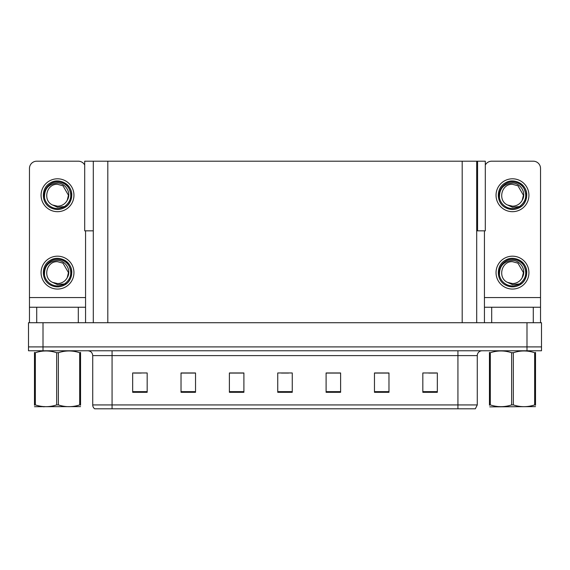 <?xml version="1.0" encoding="UTF-8"?>
<svg xmlns="http://www.w3.org/2000/svg" width="570" height="570" viewBox="0 0 570 570"><rect width="100%" height="100%" fill="white"/><g stroke="black" fill="none" stroke-linecap="round" stroke-linejoin="round"><path stroke-width="0.85" d="M476.698 230.836L485.305 230.836L485.305 161.196L476.698 161.196L476.698 322.72M476.698 161.196L84.695 161.196L84.695 230.836L93.302 230.836M477.567 230.836L477.567 161.196M43.007 350.771L541.5 350.771L541.5 346.902L28.5 346.902L28.5 322.72L43.007 322.72L43.007 346.902L28.5 346.902L28.5 350.771L43.007 350.771L43.007 346.902L541.5 346.902L541.5 322.72L43.007 322.72M93.302 161.196L93.302 322.72M477.275 404.935L475.344 408.804L457.931 408.804L457.931 404.935L477.275 404.935L477.275 355.609A4.838 4.838 0 0 1 482.113 350.771M457.931 408.804L94.656 408.804A4.838 4.838 0 0 1 92.725 404.935L92.725 355.609C92.433 352.666 90.822 351.056 87.887 350.771M437.332 392.31L437.332 372.965L422.826 372.965L422.826 392.31L437.332 392.31M388.975 392.31L388.975 372.965L374.469 372.965L374.469 392.31L388.975 392.31M340.611 392.31L340.611 372.965L326.104 372.965L326.104 392.31L340.611 392.31M147.174 392.31L147.174 372.965L132.667 372.965L132.667 392.31L147.174 392.31M195.531 392.31L195.531 372.965L181.025 372.965L181.025 392.31L195.531 392.31M243.896 392.31L243.896 372.965L229.389 372.965L229.389 392.31L243.896 392.31M292.253 392.31L292.253 372.965L277.747 372.965L277.747 392.31L292.253 392.31M105.628 408.804L96.829 408.804M449.132 408.804L112.069 408.804L112.069 404.935L457.931 404.935L457.931 355.609L92.725 355.609M388.541 373.065L382.399 373.065M375.146 373.065L388.975 373.065M428.726 373.065L435.979 373.065M241.188 373.065L235.047 373.065M181.025 373.065L194.855 373.065M187.601 373.065L181.46 373.065M134.021 373.065L141.275 373.065M334.953 373.065L328.812 373.065M281.373 373.065L288.627 373.065M243.896 373.065L229.389 373.065M340.611 373.065L326.104 373.065M78.311 322.72L78.311 307.244L36.722 307.244L36.722 322.72M84.695 165.008A7.253 7.253 0 0 0 78.311 161.196L36.722 161.196A7.253 7.253 0 0 0 29.469 168.456L29.469 297.576L85.564 297.576L85.564 322.72M85.564 230.836L85.564 297.576M29.469 322.72L29.469 307.244L36.722 307.244M78.311 307.244L85.564 307.244M29.469 307.244L29.469 297.576M533.278 322.72L533.278 307.244L491.689 307.244L491.689 322.72M484.436 230.836L484.436 297.576L540.531 297.576L540.531 168.456A7.253 7.253 0 0 0 533.278 161.196L491.689 161.196A7.253 7.253 0 0 0 485.305 165.008M484.436 322.72L484.436 307.244L491.689 307.244M533.278 307.244L540.531 307.244L540.531 322.72M540.531 297.576L540.531 307.244M484.436 307.244L484.436 297.576M57.513 289.061A16.444 16.444 0 0 0 73.957 272.617A16.444 16.444 0 0 0 57.513 256.179A16.444 16.444 0 0 0 41.076 272.617A16.444 16.444 0 0 0 57.513 289.061M57.513 283.554A10.93 10.93 0 0 0 67.253 277.597L68.45 272.617L62.985 263.155L57.513 261.687C46.362 261.024 42.444 278.032 52.611 282.392A10.93 10.93 0 0 0 57.513 283.554L52.611 282.392L57.513 284.637L64.538 283.917C70.616 279.364 72.233 273.593 69.376 266.603A13.302 13.302 0 0 0 44.218 272.617A13.302 13.302 0 0 0 59.052 285.827L66.654 283.561C61.581 287.401 56.159 287.871 50.388 284.964C41.019 280.119 41.019 265.121 50.388 260.276C55.14 257.754 59.893 257.754 64.645 260.276C74.014 265.121 74.014 280.119 64.645 284.964C59.893 287.487 55.14 287.487 50.388 284.964C41.019 280.119 41.019 265.121 50.388 260.276C55.14 257.754 59.893 257.754 64.645 260.276C74.014 265.121 74.014 280.119 64.645 284.964C59.893 287.487 55.14 287.487 50.388 284.964C41.019 280.119 41.019 265.121 50.388 260.276C55.14 257.754 59.893 257.754 64.645 260.276C74.014 265.121 74.014 280.119 64.645 284.964C59.893 287.487 55.14 287.487 50.388 284.964C41.019 280.119 41.019 265.121 50.388 260.276C59.273 254.583 72.255 262.079 71.77 272.617C71.072 280.711 66.74 285.442 58.781 286.817M44.531 275.481C44.097 266.318 48.429 261.302 57.513 260.426C65.764 260.419 71.742 270.493 67.253 277.597L68.45 272.617L62.985 263.155L57.513 261.687M69.376 266.603L71.692 274.127C71.236 277.932 69.554 281.074 66.654 283.561M57.513 211.684A16.444 16.444 0 0 0 73.957 195.246A16.444 16.444 0 0 0 57.513 178.802A16.444 16.444 0 0 0 41.076 195.246A16.444 16.444 0 0 0 57.513 211.684M57.513 206.176A10.93 10.93 0 0 0 67.253 200.22L68.45 195.246L62.985 185.777L57.513 184.31C46.362 183.654 42.444 200.654 52.611 205.015A10.93 10.93 0 0 0 57.513 206.176L52.611 205.015L57.513 207.266L64.538 206.54C70.616 201.987 72.233 196.215 69.376 189.233A13.302 13.302 0 0 0 44.218 195.246A13.302 13.302 0 0 0 59.052 208.456L66.654 206.19C61.581 210.024 56.159 210.494 50.388 207.594C41.019 202.742 41.019 187.751 50.388 182.899C55.14 180.376 59.893 180.376 64.645 182.899C74.014 187.751 74.014 202.742 64.645 207.594C59.893 210.109 55.14 210.109 50.388 207.594C41.019 202.742 41.019 187.751 50.388 182.899C55.14 180.376 59.893 180.376 64.645 182.899C74.014 187.751 74.014 202.742 64.645 207.594C59.893 210.109 55.14 210.109 50.388 207.594C41.019 202.742 41.019 187.751 50.388 182.899C55.14 180.376 59.893 180.376 64.645 182.899C74.014 187.751 74.014 202.742 64.645 207.594C59.893 210.109 55.14 210.109 50.388 207.594C41.019 202.742 41.019 187.751 50.388 182.899C59.273 177.206 72.255 184.701 71.77 195.246C71.072 203.333 66.74 208.071 58.781 209.446M44.531 198.111C44.097 188.948 48.429 183.925 57.513 183.048C65.764 183.041 71.742 193.116 67.253 200.22L68.45 195.246L62.985 185.777L57.513 184.31M69.376 189.233L71.692 196.75C71.236 200.555 69.554 203.704 66.654 206.19M512.487 289.061A16.444 16.444 0 0 0 528.924 272.617A16.444 16.444 0 0 0 512.487 256.179A16.444 16.444 0 0 0 496.043 272.617A16.444 16.444 0 0 0 512.487 289.061M499.498 275.481C499.064 266.318 503.396 261.302 512.487 260.426C520.731 260.419 526.716 270.493 522.22 277.597A10.93 10.93 0 0 1 512.487 283.554L507.578 282.385A10.93 10.93 0 0 0 512.487 283.554L507.578 282.392L512.487 284.637L519.505 283.917C525.583 279.364 527.2 273.593 524.343 266.603A13.302 13.302 0 0 0 499.185 272.617A13.302 13.302 0 0 0 514.019 285.827L521.621 283.561C516.548 287.401 511.133 287.871 505.355 284.964C495.986 280.119 495.986 265.121 505.355 260.276C510.107 257.754 514.86 257.754 519.612 260.276C528.981 265.121 528.981 280.119 519.612 284.964C514.86 287.487 510.107 287.487 505.355 284.964C495.986 280.119 495.986 265.121 505.355 260.276C510.107 257.754 514.86 257.754 519.612 260.276C528.981 265.121 528.981 280.119 519.612 284.964C514.86 287.487 510.107 287.487 505.355 284.964C495.986 280.119 495.986 265.121 505.355 260.276C510.107 257.754 514.86 257.754 519.612 260.276C528.981 265.121 528.981 280.119 519.612 284.964C514.86 287.487 510.107 287.487 505.355 284.964C495.986 280.119 495.986 265.121 505.355 260.276C514.24 254.583 527.229 262.079 526.744 272.617C526.039 280.711 521.707 285.442 513.748 286.817M507.578 282.392C497.411 278.032 501.329 261.024 512.487 261.687L517.952 263.155L523.417 272.617L522.22 277.597L523.417 272.617L517.952 263.155L512.487 261.687M524.343 266.603L526.659 274.127C526.203 277.932 524.521 281.074 521.621 283.561M512.487 211.684A16.444 16.444 0 0 0 528.924 195.246A16.444 16.444 0 0 0 512.487 178.802A16.444 16.444 0 0 0 496.043 195.246A16.444 16.444 0 0 0 512.487 211.684M499.498 198.111C499.064 188.948 503.396 183.925 512.487 183.048C520.731 183.041 526.716 193.116 522.22 200.22A10.93 10.93 0 0 1 512.487 206.176L507.578 205.015A10.93 10.93 0 0 0 512.487 206.176L507.578 205.015L512.487 207.266L519.505 206.54C525.583 201.987 527.2 196.215 524.343 189.233A13.302 13.302 0 0 0 499.185 195.246A13.302 13.302 0 0 0 514.019 208.456L521.621 206.19C516.548 210.024 511.133 210.494 505.355 207.594C495.986 202.742 495.986 187.751 505.355 182.899C510.107 180.376 514.86 180.376 519.612 182.899C528.981 187.751 528.981 202.742 519.612 207.594C514.86 210.109 510.107 210.109 505.355 207.594C495.986 202.742 495.986 187.751 505.355 182.899C510.107 180.376 514.86 180.376 519.612 182.899C528.981 187.751 528.981 202.742 519.612 207.594C514.86 210.109 510.107 210.109 505.355 207.594C495.986 202.742 495.986 187.751 505.355 182.899C510.107 180.376 514.86 180.376 519.612 182.899C528.981 187.751 528.981 202.742 519.612 207.594C514.86 210.109 510.107 210.109 505.355 207.594C495.986 202.742 495.986 187.751 505.355 182.899C514.24 177.206 527.229 184.701 526.744 195.246C526.039 203.333 521.707 208.071 513.748 209.446M507.578 205.015C497.411 200.654 501.329 183.654 512.487 184.31L517.952 185.777L523.417 195.246L522.22 200.22L523.417 195.246L517.952 185.777L512.487 184.31M524.343 189.233L526.659 196.75C526.203 200.555 524.521 203.704 521.621 206.19M80.548 406.617L34.485 406.695M80.548 405.227L80.548 404.914C80.548 407.251 80.548 407.251 80.548 404.914L79.693 404.914L79.693 352.723C72.611 350.379 65.507 350.379 58.368 352.723L56.658 352.723C49.583 350.379 42.479 350.379 35.34 352.723L34.485 352.723C34.485 350.379 34.485 350.379 34.485 352.723L34.485 352.41M58.368 352.723L58.368 404.914C65.45 407.251 72.554 407.251 79.693 404.914M58.368 404.914L56.658 404.914L56.658 352.723M80.548 352.41L80.548 352.723C80.548 350.379 80.548 350.379 80.548 352.723L79.693 352.723M80.548 352.723L80.548 404.914M35.34 352.723L35.34 404.914L34.485 404.914L34.485 352.723M35.34 404.914C42.415 407.251 49.526 407.251 56.658 404.914M34.485 404.914C34.485 407.251 34.485 407.251 34.485 404.914L34.485 405.227M534.66 352.723L535.515 352.723C535.515 350.379 535.515 350.379 535.515 352.723L535.515 404.914C535.515 407.251 535.515 407.251 535.515 404.914L534.66 404.914L534.66 352.723C527.585 350.379 520.474 350.379 513.342 352.723L511.632 352.723C504.55 350.379 497.446 350.379 490.307 352.723L489.452 352.723C489.452 350.379 489.452 350.379 489.452 352.723L489.452 352.41M535.515 406.617L489.758 406.866M535.515 405.227L535.515 352.41M513.342 352.723L513.342 404.914C520.417 407.251 527.521 407.251 534.66 404.914M513.342 404.914L511.632 404.914L511.632 352.723M490.307 352.723L490.307 404.914L489.452 404.914L489.452 352.723M490.307 404.914C497.389 407.251 504.493 407.251 511.632 404.914M489.452 404.914C489.452 407.251 489.452 407.251 489.452 404.914L489.452 405.227M526.994 322.72L526.994 350.771M107.808 161.196L107.808 322.72M462.192 161.196L462.192 322.72M457.931 350.771L457.931 355.609L477.275 355.609M92.725 404.935L112.069 404.935L112.069 350.771M292.253 391.64L277.747 391.64M243.896 391.64L229.389 391.64M195.531 391.64L181.025 391.64M147.174 391.64L132.667 391.64M340.611 391.64L326.104 391.64M388.975 391.64L374.469 391.64M437.332 391.64L422.826 391.64M44.417 406.553L43.876 406.866L44.417 406.553M499.384 406.553L498.85 406.866L499.384 406.553"/></g></svg>
